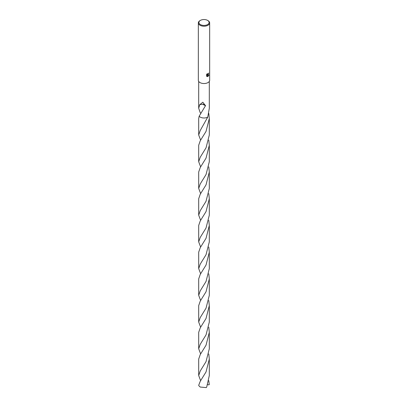 <?xml version="1.0" encoding="UTF-8"?>
<svg xmlns="http://www.w3.org/2000/svg" width="408" height="408" viewBox="0 0 408 408"><rect width="100%" height="100%" fill="white"/><g stroke="black" fill="none" stroke-linecap="round" stroke-linejoin="round"><path stroke-width="0.61" d="M207.228 73.7L207.366 74.496L208.004 74.378L208.473 73.348A5.661 3.269 0 0 0 208.814 73.063L208.004 74.868L207.463 75.072L209.013 74.975L208.004 76.444L207.738 76.556L207.152 75.087L207.152 76.566L206.632 76.26L206.632 74.44M207.601 20.4L208.004 20.63A5.661 3.269 180 0 1 209.661 22.945A5.661 3.269 180 0 1 208.004 25.255A5.661 3.269 180 0 1 201.833 25.964A5.661 3.269 180 0 1 198.339 22.945A5.661 3.269 180 0 1 199.996 20.63L200.399 20.4A5.095 2.943 180 0 1 207.601 20.4A5.095 2.943 180 0 1 207.601 24.562A5.095 2.943 180 0 1 200.399 24.562A5.095 2.943 180 0 1 200.399 20.4L199.996 20.63M209.661 22.945L209.661 80.264A5.661 3.269 180 0 1 208.004 82.574A5.661 3.269 180 0 1 201.833 83.283A5.661 3.269 180 0 1 198.339 80.264L198.339 22.945M206.468 74.756L207.437 73.511M200.807 113.133L200.246 112.766L198.691 108.253L199.757 104.627A5.309 3.065 0 0 0 199.792 104.652L202.812 102.219L205.556 105.723A5.309 3.065 180 0 1 205.484 105.733L199.165 116.198L198.691 118.555L198.691 134.982L200.246 130.468L207.754 117.096A5.309 3.065 180 0 1 199.165 116.198A5.309 3.065 180 0 0 207.754 117.096L209.309 108.253L209.309 81.401M208.707 73.159L207.463 75.072M207.32 74.465L207.055 73.879M206.825 76.424L207.152 75.087M207.708 76.474L208.881 75.006M205.556 105.723A3.539 2.045 0 0 0 202.592 104.173L205.484 105.733M199.792 104.652L202.597 104.173M208.784 113.404L208.723 113.689M207.754 117.096L207.754 117.096A5.309 3.065 180 0 1 200.246 117.096A5.309 3.065 180 0 1 199.165 116.198M208.835 113.664L209.309 118.555L206.035 131.407L200.246 140.765L198.691 145.279L198.691 161.701L200.246 157.187L206.04 147.818L209.309 134.982L209.309 118.555M208.784 380.659L209.279 384.611L208.712 384.882L207.652 384.642M200.634 380.654L198.691 375.508L200.246 370.989L206.02 361.661L209.309 348.779L209.309 332.357L206.035 345.209L200.246 354.567L198.691 359.081L198.691 375.508M208.784 327.206L209.309 332.357M200.634 327.206L198.691 322.055L200.246 317.541L206.025 308.193L209.309 295.331L209.309 278.909L206.03 291.761L200.246 301.114L198.691 305.628L198.691 322.055M208.784 273.758L209.309 278.909M200.634 273.753L198.691 268.602L200.246 264.088L206.025 254.75L209.309 241.878L209.309 225.456L206.035 238.303L200.246 247.666L198.691 252.18L198.691 268.602M208.784 220.305L209.309 225.456M200.634 220.305L198.691 215.154L200.246 210.64L206.014 201.312L209.309 188.43L209.309 172.008L206.03 184.865L200.246 194.218L198.691 198.732L198.691 215.154M208.784 166.852L209.309 172.008M200.634 166.857L198.691 161.701M200.246 381.291L198.721 385.244A5.309 3.065 180 0 0 198.936 385.846L200.246 387.054L206.315 387.6L206.749 386.855L209.309 375.508L209.309 359.081L206.025 371.943L200.246 381.291M208.784 353.93L209.309 359.081M200.634 353.93L198.691 348.779L200.246 344.265L206.04 334.892L209.309 322.055L209.309 305.628L206.025 318.495L200.246 327.843L198.691 332.357L198.691 348.779M208.784 300.482L209.309 305.628M200.634 300.482L198.691 295.331L200.246 290.817L206.045 281.433L209.309 268.602L209.309 252.18L206.04 265.016L200.246 274.39L198.691 278.909L198.691 295.331M208.784 247.029L209.309 252.18M200.634 247.029L198.691 241.878L200.246 237.364L205.999 228.067L209.309 215.154L209.309 198.732L206.04 211.568L200.246 220.942L198.691 225.456L198.691 241.878M208.784 193.581L209.309 198.732M200.634 193.581L198.691 188.43L200.246 183.916L206.045 174.537L209.309 161.701L209.309 145.279L206.035 158.126L200.246 167.489L198.691 172.008L198.691 188.43M208.784 140.128L209.309 145.279M200.634 140.128L198.691 134.982M198.691 108.253L198.691 81.401"/></g></svg>
